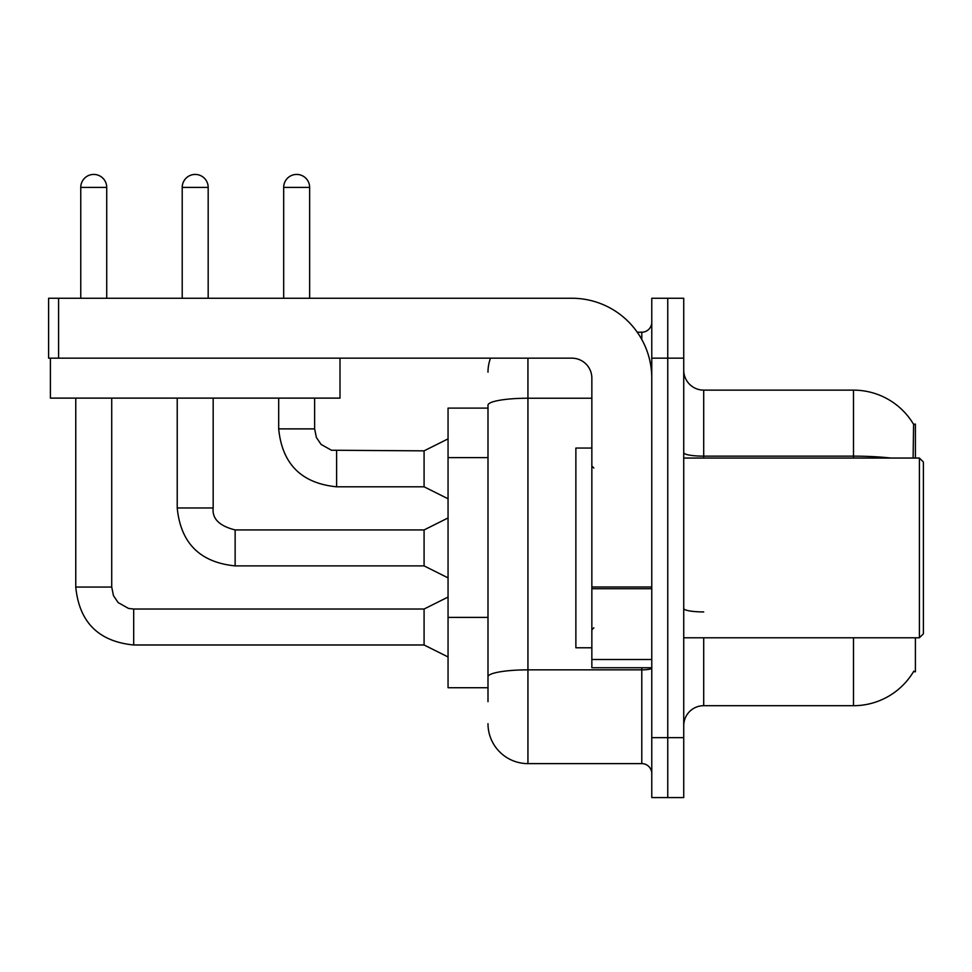 <?xml version="1.0" encoding="UTF-8"?>
<svg xmlns="http://www.w3.org/2000/svg" width="972" height="972" viewBox="0 0 972 972"><rect width="100%" height="100%" fill="white"/><g stroke="black" fill="none" stroke-linecap="round" stroke-linejoin="round"><path stroke-width="1.46" d="M915.405 637.79L915.405 671.749L913.449 671.749L913.802 671.154A69.899 69.899 0 0 1 853.501 705.696L703.704 705.696A19.975 19.975 0 0 0 683.729 725.671M915.405 458.043L915.405 424.084L913.595 424.339A69.899 69.899 0 0 0 853.501 390.137A69.899 69.899 0 0 1 913.449 424.084A69.899 69.899 0 0 0 853.501 390.137L703.704 390.137A19.975 19.975 0 0 1 683.729 370.162A19.975 19.975 0 0 0 703.704 390.137L703.704 458.043M487.993 408.106L448.056 408.106L448.056 687.726L487.993 687.726M667.752 737.651L667.752 797.575L683.729 797.575L683.729 737.651L667.752 737.651L667.752 797.575L651.775 797.575L651.775 737.651L667.752 737.651L667.752 358.17L667.752 737.651M651.775 737.651L651.775 298.258L667.752 298.258L667.752 358.17L667.752 298.258L683.729 298.258L683.729 737.651M913.109 458.043L913.595 424.339A69.899 69.899 0 0 0 853.501 390.137L853.501 456.147L703.704 456.147A19.975 3.463 0 0 1 683.729 452.685M487.993 701.699L487.993 405.166A39.949 6.938 180 0 1 527.942 398.228L591.851 398.228M527.942 358.17L527.942 763.615L641.787 763.615L641.787 667.752M637.243 332.205L641.787 332.205A9.987 9.987 0 0 0 651.775 322.23M651.775 773.603A9.987 9.987 0 0 0 641.787 763.615M487.993 372.155A39.949 39.949 0 0 1 490.52 358.17M527.942 763.615A39.949 39.949 0 0 1 487.993 723.678M80.761 298.258L80.761 187.414A12.976 12.976 0 0 1 93.737 174.425A12.976 12.976 0 0 1 106.726 187.414L106.726 298.258M448.056 656.963L424.084 644.983L424.084 609.031L448.056 597.051M75.767 398.119L75.767 587.064L111.719 587.064L111.719 398.119M182.214 298.258L182.214 187.414A12.976 12.976 0 0 1 195.202 174.425A12.976 12.976 0 0 1 208.178 187.414L208.178 298.258M448.056 577.878L424.084 565.886L424.084 529.934L448.056 517.955M177.22 398.119L177.22 507.967L213.172 507.967L213.172 398.119M283.678 298.258L283.678 187.414A12.976 12.976 0 0 1 296.654 174.425A12.976 12.976 0 0 1 309.643 187.414L309.643 298.258M448.056 498.782L424.084 486.802L424.084 450.85L448.056 438.87M278.685 398.119L278.685 428.883L314.636 428.883L314.636 398.119M651.775 667.752L591.851 667.752L591.851 586.991L651.775 586.991M651.775 378.144A79.886 79.886 0 0 0 571.876 298.258L58.587 298.258L58.587 358.17L571.876 358.17A19.975 19.975 0 0 1 591.851 378.144L591.851 586.991M58.587 358.17L48.6 358.17L48.6 298.258L58.587 298.258M591.851 448.056L575.874 448.056L575.874 647.777L591.851 647.777M919.403 637.79L923.4 633.793L923.4 462.028L919.403 458.043L919.403 637.79L683.729 637.79M340.006 358.17L340.006 398.119L50.398 398.119L50.398 358.17M487.993 457.618L448.056 457.618M487.993 617.402L448.056 617.402M703.704 637.79L703.704 705.696M853.501 705.696L853.501 637.79M890.947 458.043A69.899 12.138 180 0 0 853.501 456.147L853.501 458.043M683.729 358.17L651.775 358.17M703.704 611.935A19.975 3.463 -0 0 1 683.729 608.472M651.775 668.116A9.987 1.737 0 0 1 641.787 669.854L527.942 669.854A39.949 6.938 180 0 0 487.993 676.791M641.787 339.471L641.787 332.205M424.084 644.983L133.686 644.983L133.686 609.067M80.761 187.414L106.726 187.414M424.084 565.886L235.139 565.886L235.139 529.971M182.214 187.414L208.178 187.414M424.084 486.802L336.604 486.802L336.604 450.887M283.678 187.414L309.643 187.414M651.775 588.716L591.851 588.716M591.851 659.502L651.775 659.502M111.719 587.064L113.457 595.629L118.147 602.591L128.535 608.423L133.686 609.031L424.084 609.031M75.767 587.064C79.23 622.202 98.549 641.508 133.686 644.983C98.549 641.508 79.23 622.202 75.767 587.064C79.23 622.202 98.549 641.508 133.686 644.983C98.549 641.508 79.23 622.202 75.767 587.064C79.23 622.202 98.549 641.508 133.686 644.983C98.549 641.508 79.23 622.202 75.767 587.064C79.23 622.202 98.549 641.508 133.686 644.983C98.549 641.508 79.23 622.202 75.767 587.064C79.23 622.202 98.549 641.508 133.686 644.983C98.549 641.508 79.23 622.202 75.767 587.064C79.23 622.202 98.549 641.508 133.686 644.983C98.549 641.508 79.23 622.202 75.767 587.064C79.23 622.202 98.549 641.508 133.686 644.983C98.549 641.508 79.23 622.202 75.767 587.064C79.23 622.202 98.549 641.508 133.686 644.983C98.549 641.508 79.23 622.202 75.767 587.064C79.23 622.202 98.549 641.508 133.686 644.983C98.549 641.508 79.23 622.202 75.767 587.064C79.23 622.202 98.549 641.508 133.686 644.983C98.549 641.508 79.23 622.202 75.767 587.064C79.23 622.202 98.549 641.508 133.686 644.983M177.22 507.967C180.695 543.105 200.001 562.411 235.139 565.886C200.001 562.411 180.695 543.105 177.22 507.967C180.695 543.105 200.001 562.411 235.139 565.886C200.001 562.411 180.695 543.105 177.22 507.967C180.695 543.105 200.001 562.411 235.139 565.886C200.001 562.411 180.695 543.105 177.22 507.967C180.695 543.105 200.001 562.411 235.139 565.886C200.001 562.411 180.695 543.105 177.22 507.967C180.695 543.105 200.001 562.411 235.139 565.886C200.001 562.411 180.695 543.105 177.22 507.967C180.695 543.105 200.001 562.411 235.139 565.886C200.001 562.411 180.695 543.105 177.22 507.967C180.695 543.105 200.001 562.411 235.139 565.886C200.001 562.411 180.695 543.105 177.22 507.967C180.695 543.105 200.001 562.411 235.139 565.886C200.001 562.411 180.695 543.105 177.22 507.967C180.695 543.105 200.001 562.411 235.139 565.886C200.001 562.411 180.695 543.105 177.22 507.967C180.695 543.105 200.001 562.411 235.139 565.886C200.001 562.411 180.695 543.105 177.22 507.967C180.695 543.105 200.001 562.411 235.139 565.886M424.084 529.934L235.139 529.934C219.283 525.949 211.969 518.623 213.172 507.967C211.969 518.623 219.283 525.949 235.139 529.934C219.283 525.949 211.969 518.623 213.172 507.967C211.969 518.623 219.283 525.949 235.139 529.934C219.283 525.949 211.969 518.623 213.172 507.967C211.969 518.623 219.283 525.949 235.139 529.934C219.283 525.949 211.969 518.623 213.172 507.967C211.969 518.623 219.283 525.949 235.139 529.934C219.283 525.949 211.969 518.623 213.172 507.967C211.969 518.623 219.283 525.949 235.139 529.934C219.283 525.949 211.969 518.623 213.172 507.967C211.969 518.623 219.283 525.949 235.139 529.934C219.283 525.949 211.969 518.623 213.172 507.967C211.969 518.623 219.283 525.949 235.139 529.934C219.283 525.949 211.969 518.623 213.172 507.967C211.969 518.623 219.283 525.949 235.139 529.934C219.283 525.949 211.969 518.623 213.172 507.967C211.969 518.623 219.283 525.949 235.139 529.934C219.283 525.949 211.969 518.623 213.172 507.967C211.969 518.623 219.283 525.949 235.139 529.934C219.283 525.949 211.969 518.623 213.172 507.967M278.685 428.883C282.159 464.021 301.466 483.327 336.604 486.802C301.466 483.327 282.159 464.021 278.685 428.883C282.159 464.021 301.466 483.327 336.604 486.802C301.466 483.327 282.159 464.021 278.685 428.883C282.159 464.021 301.466 483.327 336.604 486.802C301.466 483.327 282.159 464.021 278.685 428.883C282.159 464.021 301.466 483.327 336.604 486.802C301.466 483.327 282.159 464.021 278.685 428.883C282.159 464.021 301.466 483.327 336.604 486.802C301.466 483.327 282.159 464.021 278.685 428.883C282.159 464.021 301.466 483.327 336.604 486.802C301.466 483.327 282.159 464.021 278.685 428.883C282.159 464.021 301.466 483.327 336.604 486.802C301.466 483.327 282.159 464.021 278.685 428.883C282.159 464.021 301.466 483.327 336.604 486.802C301.466 483.327 282.159 464.021 278.685 428.883C282.159 464.021 301.466 483.327 336.604 486.802C301.466 483.327 282.159 464.021 278.685 428.883C282.159 464.021 301.466 483.327 336.604 486.802C301.466 483.327 282.159 464.021 278.685 428.883M424.084 450.85L331.464 450.243L321.076 444.411L316.374 437.449L314.636 428.883M593.856 468.03L591.851 466.025M683.729 458.043L919.403 458.043M593.856 627.803L591.851 629.807"/></g></svg>
